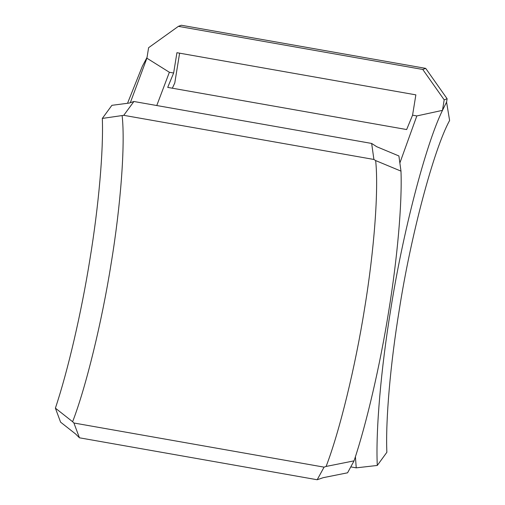 <?xml version="1.0" encoding="UTF-8"?>
<svg xmlns="http://www.w3.org/2000/svg" width="505" height="505" viewBox="0 0 505 505"><rect width="100%" height="100%" fill="white"/><g stroke="black" fill="none" stroke-linecap="round" stroke-linejoin="round"><path stroke-width="0.76" d="M156.765 105.532L169.371 72.266L173.638 73.017L167.71 87.39L406.645 129.551L412.572 115.178L416.833 115.929L399.865 163.001M350.786 466.891L356.24 467.851L377.279 465.452L386.862 452.297C385.504 419.99 390.416 363.688 399.31 309.634C410.792 235.62 433.681 149.537 449.608 120.474L446.578 102.098L447.121 98.759L444.185 99.851L422.773 69.469L178.391 26.348L148.603 47.697L146.904 58.201L130.309 102.704M355.406 456.709L356.24 467.851M172.338 88.211L174.78 82.978L179.61 53.17M147.031 57.418L142.353 66.256L127.55 103.222M173.638 73.017L176.927 52.697L415.861 94.858L412.572 115.178M178.391 26.348L181.333 25.25L425.709 68.371L447.121 98.759M377.279 465.452C375.644 430.576 380.966 368.846 390.712 309.634C402.649 233.133 425.595 144.809 442.481 110.355L446.578 102.098M444.185 99.851L442.481 110.355L416.833 115.929M169.371 72.266L146.904 58.201M422.773 69.469L425.709 68.371M326.104 466.45L324.071 467.144L73.907 423.007L79.443 437.803L317.184 479.75L323.137 477.698L347.579 472.8L354.062 460.85L326.104 466.45C339.524 431.674 355.438 366.346 364.604 308.391C374.237 250.265 378.8 189.173 375.644 160.577L373.908 159.466L123.738 115.323L133.907 101.499L129.274 103.058L111.902 105.318L102.319 118.429L123.738 115.323M122.16 115.853C125.316 144.443 120.752 205.535 111.119 263.667C101.953 321.622 86.039 386.95 72.619 421.726L73.907 423.007M79.443 437.803L75.668 434.029L60.587 422.161L55.392 408.154C67.872 370.923 81.475 312.26 89.947 259.153C98.696 205.939 103.569 150.534 102.319 118.429M133.907 101.499L371.655 143.445L376.743 146.721L398.899 155.957L400.983 171.126C402.239 203.231 397.366 258.636 388.61 311.85C380.145 364.957 366.542 423.619 354.062 460.85M55.392 408.154L72.619 421.726M400.983 171.126L375.644 160.577M371.655 143.445L373.908 159.466M317.184 479.75L324.071 467.144"/></g></svg>
